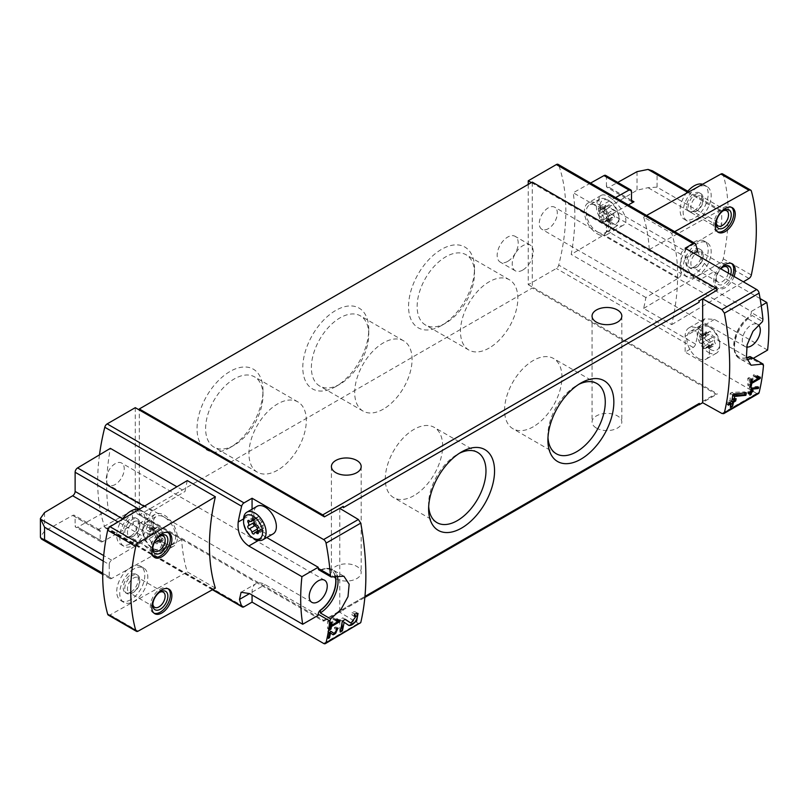 <?xml version="1.0" encoding="UTF-8"?>
<svg xmlns="http://www.w3.org/2000/svg" width="808" height="808" viewBox="0 0 808 808"><rect width="100%" height="100%" fill="white"/><g stroke="black" fill="none" stroke-linecap="round" stroke-linejoin="round"><path stroke-width="0.61" stroke-dasharray="4.04 3.03" d="M215.362 588.103L187.294 571.902A191.395 110.504 120 0 1 181.669 539.441L132.047 510.787A191.395 110.504 120 0 0 133.431 524.483L108.373 510.02A191.395 110.504 120 0 1 110.363 448.349M187.294 480.568A191.395 110.504 120 0 0 185.042 491.466L176.912 486.769M152.732 551.985C156.257 553.975 158.964 554.49 160.832 553.53C169.943 549.945 148.854 516.787 138.703 523.746C131.148 527.331 141.38 546.036 152.732 551.985M99.485 454.843A191.395 110.504 120 0 0 104.787 527.19A3.545 2.05 120 0 0 105.393 527.967A3.545 2.05 120 0 0 107.161 527.786L135.279 511.555L139.289 513.878L139.289 514.888L532.26 288.012L715.706 393.92A2.838 1.636 -120 0 0 717.13 394.062A2.838 1.636 -120 0 0 717.373 393.87L532.26 286.991L532.26 183.103L531.381 182.598M252.066 509.202L252.066 514.019A18.433 10.645 -120 0 0 265.095 536.593L266.761 537.552M318.231 615.302L265.095 584.628A18.433 10.645 -120 0 0 255.883 583.719A18.433 10.645 -120 0 0 252.066 592.153L252.066 595.031M681.124 273.639A3.545 2.05 120 0 1 678.659 277.952L645.895 297.536A191.395 110.504 120 0 1 643.643 308.434L671.711 324.634A191.395 110.504 120 0 0 671.711 233.31L643.643 217.099A191.395 110.504 120 0 1 649.268 249.561L599.647 220.907A191.395 110.504 120 0 0 598.253 207.212L573.195 192.748A191.395 110.504 120 0 1 571.205 254.419L603.98 234.835A3.545 2.05 120 0 0 606.444 230.522L606.444 211.322A3.545 2.05 120 0 1 608.899 207.01L637.017 190.213L648.026 187.678L657.066 187.163L721.726 224.493A3.545 2.05 120 0 1 719.261 228.805L683.588 250.127A3.545 2.05 120 0 0 681.124 254.439L681.124 273.639L606.444 230.522M645.895 297.536L571.205 254.419M614.282 224.149C603.182 218.029 595.001 197.889 600.93 195.536C608.788 189.941 634.341 220.099 623.059 225.321C620.797 226.513 617.867 226.119 614.282 224.149M767.6 350.076L714.464 319.402L704.677 318.817L699.001 328.331A191.395 110.504 -60 0 1 695.567 344.117A3.545 2.05 -60 0 1 693.193 347.45L685.134 352.106L756.682 393.415A3.545 2.05 -120 0 0 758.449 393.587M528.25 184.406L528.25 284.679L556.359 268.448A3.545 2.05 120 0 0 558.732 265.105A191.395 110.504 120 0 0 558.732 165.155A3.545 2.05 120 0 0 558.126 164.377M697.708 250.934C700.344 259.227 705.667 266.185 713.686 271.811L698.173 280.77L751.299 311.444L751.299 312.494A3.545 2.05 120 0 1 749.107 316.635A24.806 14.322 120 0 0 734.704 338.481A24.806 14.322 120 0 0 738.896 356.954A24.806 14.322 120 0 0 746.451 357.732M760.106 298.606L713.686 271.811M763.489 365.479L751.299 358.439L751.299 359.489L753.228 358.368M751.299 359.489L698.173 328.805A18.433 10.645 -120 0 0 688.951 327.897A18.433 10.645 -120 0 0 685.134 336.33L685.134 352.106M761.237 305.707L751.299 311.444M139.289 514.888L322.735 620.807A2.838 1.636 -120 0 0 324.159 620.938A2.838 1.636 -120 0 0 324.402 620.746L139.289 513.878L139.289 409.979M324.402 620.746L342.946 610.04A2.838 1.636 -120 0 0 343.289 608.939L364.974 596.415M360.105 623.574L358.368 623.372L339.784 612.262L342.946 610.04M532.26 182.093L532.26 183.103L717.373 289.971M528.25 284.679L532.26 286.991L532.26 288.012M698.819 404.576L717.373 393.87M115.231 484.497A12.756 7.363 -60 0 1 108.848 485.133A12.756 7.363 -60 0 1 108.848 470.397A12.756 7.363 -60 0 1 121.604 463.034A12.756 7.363 -60 0 1 123.563 473.256A12.756 7.363 -60 0 1 115.231 484.497M135.279 407.666L135.279 511.555M548.299 228.684A12.756 7.363 -60 0 1 541.915 229.31A12.756 7.363 -60 0 1 541.915 214.585A12.756 7.363 -60 0 1 554.682 207.212A12.756 7.363 -60 0 1 556.631 217.433A12.756 7.363 -60 0 1 548.299 228.684M181.669 539.441L111.676 578.437A3.545 2.05 120 0 1 109.949 578.589A3.545 2.05 120 0 1 109.211 576.962L109.211 564.509L103.222 561.045M590.527 183.093L573.195 192.748M631.503 200.323L606.444 185.85L606.444 177.063A3.545 2.05 120 0 0 605.707 175.447M606.444 185.85A3.545 2.05 120 0 0 607.172 187.476A3.545 2.05 120 0 0 608.899 187.325L617.746 182.396M343.289 610.242L343.289 608.939M343.289 507.646A2.838 1.636 -120 0 0 342.946 506.151M230.007 447.622A46.632 26.927 -60 0 1 197.041 428.583A46.632 26.927 -60 0 1 230.007 371.478A46.632 26.927 -60 0 1 262.984 390.506A46.632 26.927 -60 0 1 230.007 447.622L234.3 445.147A40.562 23.422 -60 0 1 214.019 447.157A40.562 23.422 -60 0 1 214.019 400.314A40.562 23.422 -60 0 1 254.581 376.892A40.562 23.422 -60 0 1 262.984 395.466A40.562 23.422 -60 0 1 234.3 445.147L230.007 447.622M441.532 325.503A46.632 26.927 -60 0 1 408.555 306.464A46.632 26.927 -60 0 1 441.532 249.349A46.632 26.927 -60 0 1 474.508 268.387A46.632 26.927 -60 0 1 441.532 325.503L445.824 323.028A40.562 23.422 -60 0 1 425.543 325.038A40.562 23.422 -60 0 1 425.543 278.194A40.562 23.422 -60 0 1 466.105 254.773A40.562 23.422 -60 0 1 474.508 273.346A40.562 23.422 -60 0 1 445.824 323.028L441.532 325.503M335.774 386.567A46.632 26.927 -60 0 1 302.798 367.529A46.632 26.927 -60 0 1 335.774 310.413A46.632 26.927 -60 0 1 368.751 329.452A46.632 26.927 -60 0 1 335.774 386.567L340.067 384.083A40.562 23.422 -60 0 1 319.776 386.093A40.562 23.422 -60 0 1 319.776 339.259A40.562 23.422 -60 0 1 360.348 315.837A40.562 23.422 -60 0 1 368.751 334.401A40.562 23.422 -60 0 1 340.067 384.083L335.774 386.567M507.697 261.378A14.887 8.595 -60 0 1 500.253 262.115A14.887 8.595 -60 0 1 500.253 244.935A14.887 8.595 -60 0 1 515.14 236.34A14.887 8.595 -60 0 1 517.423 248.268A14.887 8.595 -60 0 1 507.697 261.378M339.784 508.373L339.784 612.262M335.774 578.548A14.887 8.595 0 0 0 351.995 580.417A14.887 8.595 0 0 0 361.186 572.478A14.887 8.595 0 0 0 356.823 566.398A14.887 8.595 0 0 0 340.602 564.529A14.887 8.595 0 0 0 331.411 572.478A14.887 8.595 0 0 0 335.774 578.548M596.415 428.068A14.887 8.595 0 0 0 612.636 429.937A14.887 8.595 0 0 0 621.827 421.988A14.887 8.595 0 0 0 617.464 415.918A14.887 8.595 0 0 0 601.243 414.049A14.887 8.595 0 0 0 592.052 421.988A14.887 8.595 0 0 0 596.415 428.068M674.66 231.664L671.711 233.31M646.592 215.453L643.643 217.099M643.643 308.434L720.898 262.267A3.545 2.05 120 0 0 723.261 258.792A191.395 110.504 120 0 0 723.261 174.801A3.545 2.05 120 0 0 722.625 173.912M671.711 324.634L743.36 281.83M697.163 187.587A19.846 11.463 120 0 0 684.194 205.081A19.846 11.463 120 0 0 687.244 220.978A19.846 11.463 120 0 0 697.163 219.998A19.846 11.463 120 0 0 710.131 202.505A19.846 11.463 120 0 0 707.091 186.608A19.846 11.463 120 0 0 697.163 187.587M697.163 243.733A19.846 11.463 120 0 0 684.194 261.216A19.846 11.463 120 0 0 687.244 277.124A19.846 11.463 120 0 0 697.163 276.144A19.846 11.463 120 0 0 710.131 258.651A19.846 11.463 120 0 0 707.091 242.743A19.846 11.463 120 0 0 697.163 243.733M649.268 249.561L719.261 210.565L687.174 192.031M719.261 210.565A3.545 2.05 120 0 1 720.989 210.413A3.545 2.05 120 0 1 721.726 212.029L721.726 224.493M734.078 276.477A14.18 8.181 -60 0 1 725.231 287.719A14.18 8.181 -60 0 1 718.15 288.416A14.18 8.181 -60 0 1 720.524 268.64M108.312 615.09A3.545 2.05 120 0 0 110.04 614.938L187.294 571.902M133.774 512.858A19.846 11.463 120 0 0 120.806 530.351A19.846 11.463 120 0 0 123.846 546.259A19.846 11.463 120 0 0 133.774 545.269A19.846 11.463 120 0 0 146.743 527.786A19.846 11.463 120 0 0 143.693 511.878A19.846 11.463 120 0 0 133.774 512.858M133.774 569.004A19.846 11.463 120 0 0 120.806 586.487A19.846 11.463 120 0 0 123.846 602.394A19.846 11.463 120 0 0 133.774 601.415A19.846 11.463 120 0 0 146.743 583.921A19.846 11.463 120 0 0 143.693 568.014A19.846 11.463 120 0 0 133.774 569.004M109.211 564.509A3.545 2.05 120 0 1 111.676 560.197L147.349 538.875A3.545 2.05 120 0 0 149.813 534.563L149.813 515.363A3.545 2.05 120 0 1 152.278 511.05L185.042 491.466M652.642 170.892L657.066 174.7L657.066 187.163M628.351 204.919L599.647 220.907M44.551 512.555L44.551 531.109L72.669 515.443A3.545 2.05 120 0 1 74.397 515.292A3.545 2.05 120 0 1 75.124 516.918L75.124 525.695A3.545 2.05 120 0 0 75.861 527.321A3.545 2.05 120 0 0 77.588 527.17L108.373 510.02M132.047 510.787L97.728 529.917L72.669 515.443M44.551 531.109L40.4 536.754M615.595 197.556L598.253 207.212M694.153 274.407A19.846 11.463 -60 0 1 684.235 275.387A19.846 11.463 -60 0 1 684.235 252.47A19.846 11.463 -60 0 1 704.081 241.006A19.846 11.463 -60 0 1 707.121 256.914A19.846 11.463 -60 0 1 694.153 274.407M694.153 266.882A10.635 6.141 -60 0 1 688.84 267.408A10.635 6.141 -60 0 1 688.84 255.126A10.635 6.141 -60 0 1 699.476 248.995A10.635 6.141 -60 0 1 701.102 257.51A10.635 6.141 -60 0 1 694.153 266.882M702.617 184.244A19.846 11.463 -60 0 1 704.081 184.87A19.846 11.463 -60 0 1 707.121 200.778A19.846 11.463 -60 0 1 694.153 218.261A19.846 11.463 -60 0 1 684.235 219.251A19.846 11.463 -60 0 1 686.093 193.445M694.153 210.737A10.635 6.141 -60 0 1 688.84 211.262A10.635 6.141 -60 0 1 688.84 198.99A10.635 6.141 -60 0 1 699.476 192.849A10.635 6.141 -60 0 1 701.102 201.374A10.635 6.141 -60 0 1 694.153 210.737M732.583 275.609A14.18 8.181 -60 0 1 723.736 286.85A14.18 8.181 -60 0 1 716.645 287.547A14.18 8.181 -60 0 1 716.645 271.185A14.18 8.181 -60 0 1 730.816 262.994A14.18 8.181 -60 0 1 731.533 263.499M730.695 274.518A10.635 6.141 -60 0 1 723.736 283.951A10.635 6.141 -60 0 1 716.211 279.619A10.635 6.141 -60 0 1 720.898 268.862M728.281 273.124A8.716 5.03 -60 0 1 722.372 281.608A8.716 5.03 -60 0 1 718.019 282.043A8.716 5.03 -60 0 1 716.211 278.053A8.716 5.03 -60 0 1 722.372 267.377A8.716 5.03 -60 0 1 723.019 267.044M697.021 266.963A8.716 5.03 -60 0 1 692.658 267.397A8.716 5.03 -60 0 1 692.658 257.338A8.716 5.03 -60 0 1 701.374 252.298A8.716 5.03 -60 0 1 703.182 256.288A8.716 5.03 -60 0 1 697.021 266.963L695.658 267.751A10.635 6.141 -60 0 1 690.345 268.276A10.635 6.141 -60 0 1 690.345 255.995A10.635 6.141 -60 0 1 700.98 249.864A10.635 6.141 -60 0 1 703.182 254.722A10.635 6.141 -60 0 1 695.658 267.751L697.021 266.963M717.433 231.775A14.18 8.181 -60 0 1 716.645 231.411A14.18 8.181 -60 0 1 716.645 215.039A14.18 8.181 -60 0 1 730.816 206.858A14.18 8.181 -60 0 1 731.533 207.353M716.241 222.634A8.716 5.03 -60 0 1 716.211 221.907A8.716 5.03 -60 0 1 722.372 211.231A8.716 5.03 -60 0 1 723.019 210.898M697.021 210.827A8.716 5.03 -60 0 1 692.658 211.252A8.716 5.03 -60 0 1 692.658 201.192A8.716 5.03 -60 0 1 701.374 196.162A8.716 5.03 -60 0 1 703.182 200.152A8.716 5.03 -60 0 1 697.021 210.827L695.658 211.605A10.635 6.141 -60 0 1 690.345 212.13A10.635 6.141 -60 0 1 690.345 199.859A10.635 6.141 -60 0 1 700.98 193.718A10.635 6.141 -60 0 1 703.182 198.586A10.635 6.141 -60 0 1 695.658 211.605L697.021 210.827M130.765 599.677A19.846 11.463 -60 0 1 120.847 600.657A19.846 11.463 -60 0 1 120.836 577.74A19.846 11.463 -60 0 1 140.693 566.287A19.846 11.463 -60 0 1 143.733 582.184A19.846 11.463 -60 0 1 130.765 599.677M130.765 592.153A10.635 6.141 -60 0 1 125.452 592.678A10.635 6.141 -60 0 1 125.452 580.396A10.635 6.141 -60 0 1 136.077 574.266A10.635 6.141 -60 0 1 137.713 582.78A10.635 6.141 -60 0 1 130.765 592.153M138.976 509.444A19.846 11.463 -60 0 1 140.693 510.141A19.846 11.463 -60 0 1 143.733 526.048A19.846 11.463 -60 0 1 130.765 543.531A19.846 11.463 -60 0 1 120.847 544.521A19.846 11.463 -60 0 1 122.17 519.483M130.765 536.007A10.635 6.141 -60 0 1 125.452 536.542A10.635 6.141 -60 0 1 125.452 524.261A10.635 6.141 -60 0 1 136.077 518.12A10.635 6.141 -60 0 1 137.713 526.644A10.635 6.141 -60 0 1 130.765 536.007M154.045 613.191A14.18 8.181 -60 0 1 153.247 612.828A14.18 8.181 -60 0 1 153.247 596.455A14.18 8.181 -60 0 1 167.428 588.264A14.18 8.181 -60 0 1 168.135 588.769M152.853 604.041A8.716 5.03 -60 0 1 152.823 603.324A8.716 5.03 -60 0 1 158.984 592.648A8.716 5.03 -60 0 1 159.631 592.315M133.623 592.234A8.716 5.03 -60 0 1 129.27 592.668A8.716 5.03 -60 0 1 129.27 582.608A8.716 5.03 -60 0 1 137.986 577.579A8.716 5.03 -60 0 1 139.784 581.568A8.716 5.03 -60 0 1 133.623 592.234L132.27 593.021A10.635 6.141 -60 0 1 126.957 593.547A10.635 6.141 -60 0 1 126.957 581.265A10.635 6.141 -60 0 1 137.582 575.134A10.635 6.141 -60 0 1 139.784 580.003A10.635 6.141 -60 0 1 132.27 593.021L133.623 592.234M154.045 557.045A14.18 8.181 -60 0 1 153.247 556.682A14.18 8.181 -60 0 1 153.247 540.31A14.18 8.181 -60 0 1 167.428 532.129A14.18 8.181 -60 0 1 168.135 532.624M152.853 547.905A8.716 5.03 -60 0 1 152.823 547.178A8.716 5.03 -60 0 1 158.984 536.502A8.716 5.03 -60 0 1 159.631 536.169M133.623 536.098A8.716 5.03 -60 0 1 129.27 536.532A8.716 5.03 -60 0 1 129.27 526.462A8.716 5.03 -60 0 1 137.986 521.433A8.716 5.03 -60 0 1 139.784 525.422A8.716 5.03 -60 0 1 133.623 536.098L132.27 536.876A10.635 6.141 -60 0 1 126.957 537.401A10.635 6.141 -60 0 1 126.957 525.129A10.635 6.141 -60 0 1 137.582 518.989A10.635 6.141 -60 0 1 139.784 523.857A10.635 6.141 -60 0 1 132.27 536.876L133.623 536.098M97.728 529.917A3.545 2.05 120 0 1 99.455 529.765A3.545 2.05 120 0 1 100.192 531.381L100.192 540.168A3.545 2.05 120 0 0 100.919 541.784A3.545 2.05 120 0 0 102.656 541.633L133.431 524.483M698.173 358.328A15.948 9.211 -120 0 0 706.141 359.116A15.948 9.211 -120 0 0 706.141 340.703A15.948 9.211 -120 0 0 690.194 331.492A15.948 9.211 -120 0 0 687.749 344.269A15.948 9.211 -120 0 0 698.173 358.328M685.134 248.218L685.134 258.196A18.433 10.645 -120 0 0 698.173 280.77M710.202 349.339A13.443 7.757 -120 0 0 719.706 343.844A13.443 7.757 -120 0 0 710.202 327.381A13.443 7.757 -120 0 0 700.688 332.876A13.443 7.757 -120 0 0 710.202 349.339M709.04 331.886A2.939 1.697 60 0 1 708.485 332.714A2.939 1.697 60 0 1 706.424 332.118A1.677 0.97 60 0 0 705.243 331.785A1.677 0.97 60 0 0 705.263 333.765A2.939 1.697 60 0 1 705.313 337.239A2.939 1.697 60 0 1 705.263 337.259A1.677 0.97 60 0 0 705.243 337.269A1.677 0.97 60 0 0 705.061 338.845A1.677 0.97 60 0 0 706.424 340.239A2.939 1.697 60 0 1 709.04 343.491A1.677 0.97 -120 0 0 709.868 344.976A1.677 0.97 -120 0 0 711.04 345.299A1.677 0.97 -120 0 0 711.353 344.834A2.939 1.697 60 0 1 711.909 344.006A2.939 1.697 60 0 1 713.969 344.592A1.677 0.97 60 0 0 715.151 344.935A1.677 0.97 60 0 0 715.13 342.956A2.939 1.697 60 0 1 715.08 339.481A2.939 1.697 60 0 1 715.13 339.461A1.677 0.97 60 0 1 715.13 339.461A1.677 0.97 60 0 0 715.332 337.875A1.677 0.97 60 0 0 713.969 336.481A2.939 1.697 60 0 1 711.353 333.219A1.677 0.97 60 0 0 710.525 331.745A1.677 0.97 60 0 0 709.353 331.421A1.677 0.97 60 0 0 709.04 331.886L703.526 335.067A2.939 1.697 60 0 1 702.97 335.896A2.939 1.697 60 0 1 700.91 335.31L706.424 332.118M708.424 352.409A15.948 9.211 -120 0 0 716.403 353.197A15.948 9.211 -120 0 0 719.706 345.895A15.948 9.211 -120 0 0 708.424 326.361A15.948 9.211 -120 0 0 700.455 325.574A15.948 9.211 -120 0 0 698.001 338.35A15.948 9.211 -120 0 0 708.424 352.409M703.526 335.067A1.677 0.97 60 0 1 703.849 334.603A1.677 0.97 60 0 1 705.01 334.926A1.677 0.97 60 0 1 705.839 336.411A2.939 1.697 60 0 0 708.454 339.663A1.677 0.97 60 0 1 709.818 341.057A1.677 0.97 60 0 1 709.636 342.632A2.939 1.697 60 0 0 709.575 342.663A2.939 1.697 60 0 0 709.616 346.137A1.677 0.97 60 0 1 709.636 348.117A1.677 0.97 60 0 1 708.454 347.783A2.939 1.697 60 0 0 706.394 347.188A2.939 1.697 60 0 0 705.839 348.016A1.677 0.97 60 0 1 705.525 348.48A1.677 0.97 60 0 1 704.364 348.167A1.677 0.97 60 0 1 703.526 346.683A2.939 1.697 60 0 0 700.91 343.42A1.677 0.97 60 0 1 699.546 342.026A1.677 0.97 60 0 1 699.728 340.451A1.677 0.97 60 0 1 699.758 340.441A2.939 1.697 60 0 1 699.758 340.441A2.939 1.697 60 0 0 699.758 336.946A1.677 0.97 60 0 1 699.728 334.966A1.677 0.97 60 0 1 700.91 335.31M273.074 533.906A15.948 9.211 60 0 1 257.126 524.695A15.948 9.211 60 0 1 257.126 506.283M254.843 539.037A15.948 9.211 60 0 1 243.561 519.504M254.237 521.958A2.939 1.697 -120 0 0 253.651 519.261A1.677 0.97 -120 0 1 253.631 517.282A1.677 0.97 -120 0 1 254.803 517.615A2.939 1.697 -120 0 0 256.873 518.211A2.939 1.697 -120 0 0 257.429 517.383A1.677 0.97 -120 0 1 257.742 516.918A1.677 0.97 -120 0 1 258.903 517.241A1.677 0.97 -120 0 1 259.742 518.716A2.939 1.697 -120 0 0 262.358 521.978A1.677 0.97 -120 0 1 263.721 523.372A1.677 0.97 -120 0 1 263.539 524.947A1.677 0.97 -120 0 1 263.509 524.958A2.939 1.697 -120 0 0 263.469 524.978A2.939 1.697 -120 0 0 263.509 528.452A1.677 0.97 -120 0 1 263.539 530.432A1.677 0.97 -120 0 1 262.358 530.088A2.939 1.697 -120 0 0 260.287 529.503A2.939 1.697 -120 0 0 259.742 530.331A1.677 0.97 -120 0 1 259.419 530.795A1.677 0.97 -120 0 1 258.257 530.472A1.677 0.97 -120 0 1 257.429 528.987A2.939 1.697 -120 0 0 257.419 528.937M253.651 522.756A1.677 0.97 -120 0 0 253.631 522.766A1.677 0.97 -120 0 0 253.591 522.796L248.117 525.947M597.415 233.886A18.433 10.645 -120 0 0 606.636 234.805A18.433 10.645 -120 0 0 606.636 213.524A18.433 10.645 -120 0 0 588.204 202.879A18.433 10.645 -120 0 0 585.376 217.645A18.433 10.645 -120 0 0 597.415 233.886M597.415 231.866A15.948 9.211 -120 0 0 605.394 232.654A15.948 9.211 -120 0 0 605.394 214.241A15.948 9.211 -120 0 0 589.446 205.03A15.948 9.211 -120 0 0 587.002 217.806A15.948 9.211 -120 0 0 597.415 231.866M164.347 545.269A18.433 10.645 -120 0 0 173.569 546.188A18.433 10.645 -120 0 0 173.569 524.907A18.433 10.645 -120 0 0 155.136 514.262A18.433 10.645 -120 0 0 152.308 529.028A18.433 10.645 -120 0 0 164.347 545.269M164.347 543.249A15.948 9.211 -120 0 0 172.326 544.036A15.948 9.211 -120 0 0 174.77 531.26A15.948 9.211 -120 0 0 164.347 517.201A15.948 9.211 -120 0 0 156.378 516.413A15.948 9.211 -120 0 0 153.924 529.19A15.948 9.211 -120 0 0 164.347 543.249M609.444 222.877A13.443 7.757 -120 0 0 618.958 217.382A13.443 7.757 -120 0 0 609.444 200.919A13.443 7.757 -120 0 0 599.94 206.404A13.443 7.757 -120 0 0 609.444 222.877M608.293 205.424A2.939 1.697 60 0 1 607.737 206.252A2.939 1.697 60 0 1 605.677 205.656A1.677 0.97 60 0 0 604.495 205.323A1.677 0.97 60 0 0 604.515 207.303A2.939 1.697 60 0 1 604.566 210.777A2.939 1.697 60 0 1 604.515 210.797A1.677 0.97 60 0 0 604.495 210.807A1.677 0.97 60 0 0 604.313 212.383A1.677 0.97 60 0 0 605.677 213.777A2.939 1.697 60 0 1 608.293 217.029A1.677 0.97 -120 0 0 609.121 218.513A1.677 0.97 -120 0 0 610.293 218.837A1.677 0.97 -120 0 0 610.606 218.372A2.939 1.697 60 0 1 611.161 217.544A2.939 1.697 60 0 1 613.221 218.13A1.677 0.97 60 0 0 614.403 218.473A1.677 0.97 60 0 0 614.383 216.493A2.939 1.697 60 0 1 614.332 213.019A2.939 1.697 60 0 1 614.383 212.999A1.677 0.97 60 0 1 614.383 212.999A1.677 0.97 60 0 0 614.585 211.413A1.677 0.97 60 0 0 613.221 210.019A2.939 1.697 60 0 1 610.606 206.757A1.677 0.97 60 0 0 609.777 205.272A1.677 0.97 60 0 0 608.606 204.959A1.677 0.97 60 0 0 608.293 205.424L602.778 208.605A2.939 1.697 60 0 1 602.223 209.434A2.939 1.697 60 0 1 600.162 208.848L605.677 205.656M607.677 225.947A15.948 9.211 -120 0 0 615.656 226.735A15.948 9.211 -120 0 0 618.958 219.433A15.948 9.211 -120 0 0 607.677 199.899A15.948 9.211 -120 0 0 599.698 199.111A15.948 9.211 -120 0 0 597.253 211.888A15.948 9.211 -120 0 0 607.677 225.947M602.778 208.605A1.677 0.97 60 0 1 603.091 208.141A1.677 0.97 60 0 1 604.263 208.464A1.677 0.97 60 0 1 605.091 209.949A2.939 1.697 60 0 0 607.707 213.201A1.677 0.97 60 0 1 609.07 214.595A1.677 0.97 60 0 1 608.889 216.17A2.939 1.697 60 0 0 608.818 216.201A2.939 1.697 60 0 0 608.868 219.675A1.677 0.97 60 0 1 608.889 221.655A1.677 0.97 60 0 1 607.707 221.321A2.939 1.697 60 0 0 605.646 220.725A2.939 1.697 60 0 0 605.091 221.554A1.677 0.97 60 0 1 604.778 222.018A1.677 0.97 60 0 1 603.606 221.695A1.677 0.97 60 0 1 602.778 220.22A2.939 1.697 60 0 0 600.162 216.958A1.677 0.97 60 0 1 598.799 215.564A1.677 0.97 60 0 1 598.981 213.989A2.939 1.697 60 0 0 599.051 213.958A2.939 1.697 60 0 0 599.001 210.484A1.677 0.97 60 0 1 598.981 208.504A1.677 0.97 60 0 1 600.162 208.848M604.495 210.807L598.981 213.989A1.677 0.97 60 0 1 599.001 213.979L604.515 210.797M152.318 526.19A13.443 7.757 60 0 1 161.822 542.653A13.443 7.757 60 0 1 152.318 548.147A13.443 7.757 60 0 1 142.814 531.684A13.443 7.757 60 0 1 152.318 526.19M151.167 542.309A2.939 1.697 -120 0 0 148.541 539.047A1.677 0.97 -120 0 1 147.187 537.653A1.677 0.97 -120 0 1 147.359 536.078A1.677 0.97 -120 0 1 147.389 536.068A2.939 1.697 -120 0 0 147.43 536.047A2.939 1.697 -120 0 0 147.389 532.573A1.677 0.97 -120 0 1 147.359 530.593A1.677 0.97 -120 0 1 148.541 530.937A2.939 1.697 -120 0 0 150.611 531.523A2.939 1.697 -120 0 0 151.167 530.694A1.677 0.97 60 0 1 151.48 530.23A1.677 0.97 60 0 1 152.641 530.553A1.677 0.97 60 0 1 153.48 532.038A2.939 1.697 -120 0 0 156.096 535.29A1.677 0.97 -120 0 1 157.449 536.684A1.677 0.97 -120 0 1 157.277 538.259A1.677 0.97 -120 0 0 157.277 538.259A2.939 1.697 -120 0 0 157.207 538.29A2.939 1.697 -120 0 0 157.247 541.764A1.677 0.97 -120 0 1 157.277 543.744A1.677 0.97 -120 0 1 156.096 543.41A2.939 1.697 -120 0 0 154.025 542.814A2.939 1.697 -120 0 0 153.48 543.643A1.677 0.97 -120 0 1 153.156 544.107A1.677 0.97 -120 0 1 151.995 543.784A1.677 0.97 -120 0 1 151.167 542.309L156.681 539.118A2.939 1.697 -120 0 0 154.055 535.866L148.541 539.047M154.096 523.119A15.948 9.211 60 0 1 164.509 537.179A15.948 9.211 60 0 1 162.065 549.955A15.948 9.211 60 0 1 154.096 549.167A15.948 9.211 60 0 1 142.814 529.634A15.948 9.211 60 0 1 146.117 522.332A15.948 9.211 60 0 1 154.096 523.119M156.681 539.118A1.677 0.97 -120 0 0 157.51 540.602A1.677 0.97 -120 0 0 158.671 540.926A1.677 0.97 -120 0 0 158.984 540.461A2.939 1.697 -120 0 1 159.54 539.633A2.939 1.697 -120 0 1 161.61 540.219A1.677 0.97 -120 0 0 162.792 540.562A1.677 0.97 -120 0 0 162.762 538.582A2.939 1.697 -120 0 1 162.721 535.108A2.939 1.697 -120 0 1 162.762 535.088A1.677 0.97 -120 0 0 162.792 535.078A1.677 0.97 -120 0 0 162.963 533.502A1.677 0.97 -120 0 0 161.61 532.108A2.939 1.697 -120 0 1 158.984 528.846A1.677 0.97 -120 0 0 158.156 527.361A1.677 0.97 -120 0 0 156.994 527.048A1.677 0.97 -120 0 0 156.681 527.513A2.939 1.697 -120 0 1 156.126 528.341A2.939 1.697 -120 0 1 154.055 527.745A1.677 0.97 -120 0 0 152.874 527.412A1.677 0.97 -120 0 0 152.904 529.391A2.939 1.697 -120 0 1 152.944 532.866A2.939 1.697 -120 0 1 152.904 532.886A1.677 0.97 -120 0 0 152.874 532.896A1.677 0.97 -120 0 0 152.702 534.472A1.677 0.97 -120 0 0 154.055 535.866M319.746 570.337C324.624 567.903 328.937 567.711 332.674 569.741A25.876 14.938 -60 0 0 320.311 570.7L320.423 569.923A24.806 14.322 120 0 1 330.634 569.802A24.806 14.322 120 0 1 334.926 575.427M335.078 575.397A24.806 14.322 120 0 0 330.836 569.913A24.806 14.322 120 0 0 320.625 570.034M318.958 569.933A3.545 2.05 120 0 0 320.423 569.923M746.481 357.894A24.806 14.322 120 0 1 739.098 357.065A24.806 14.322 120 0 1 734.906 338.603A24.806 14.322 120 0 1 749.309 316.746L752.218 315.554L762.55 321.513M746.622 347.076A12.756 7.363 -60 0 1 744.915 346.511A12.756 7.363 -60 0 1 744.915 331.785A12.756 7.363 -60 0 1 757.682 324.412A12.756 7.363 -60 0 1 758.298 324.846M751.299 358.439A3.545 2.05 120 0 0 750.794 356.984M522.736 270.064A14.887 8.595 -60 0 1 515.292 270.801A14.887 8.595 -60 0 1 515.292 253.611A14.887 8.595 -60 0 1 530.179 245.016A14.887 8.595 -60 0 1 532.462 256.944A14.887 8.595 -60 0 1 522.736 270.064M383.386 409.101A40.562 23.422 -60 0 1 363.105 411.11A40.562 23.422 -60 0 1 363.105 364.267A40.562 23.422 -60 0 1 403.677 340.845A40.562 23.422 -60 0 1 409.888 373.357A40.562 23.422 -60 0 1 383.386 409.101M489.153 348.036A40.562 23.422 -60 0 1 468.872 350.046A40.562 23.422 -60 0 1 468.872 303.212A40.562 23.422 -60 0 1 509.434 279.79A40.562 23.422 -60 0 1 515.655 312.292A40.562 23.422 -60 0 1 489.153 348.036M277.629 470.165A40.562 23.422 -60 0 1 257.348 472.175A40.562 23.422 -60 0 1 257.348 425.331A40.562 23.422 -60 0 1 297.91 401.909A40.562 23.422 -60 0 1 304.131 434.411A40.562 23.422 -60 0 1 277.629 470.165M428.684 506.424A40.562 23.422 -60 0 1 428.614 504.081A40.562 23.422 -60 0 1 457.288 454.399A40.562 23.422 -60 0 1 459.358 453.288M413.969 495.627A40.562 23.422 -60 0 1 393.688 497.637A40.562 23.422 -60 0 1 393.688 450.793A40.562 23.422 -60 0 1 434.25 427.381A40.562 23.422 -60 0 1 440.461 459.883A40.562 23.422 -60 0 1 413.969 495.627M547.976 437.552A40.562 23.422 -60 0 1 547.905 435.209A40.562 23.422 -60 0 1 576.589 385.527A40.562 23.422 -60 0 1 578.659 384.416M533.26 426.755A40.562 23.422 -60 0 1 512.979 428.765A40.562 23.422 -60 0 1 512.979 381.921A40.562 23.422 -60 0 1 553.541 358.5A40.562 23.422 -60 0 1 559.762 391.011A40.562 23.422 -60 0 1 533.26 426.755M760.358 377.215L757.409 375.518L753.712 374.659L753.147 375.922L755.692 376.508L748.996 380.376L748.996 377.599L747.794 378.296L747.794 385.244L748.996 384.547L748.996 381.77L756.894 377.205M757.409 376.649L757.409 375.518M757.035 376.579L753.712 374.659M756.359 377.77L753.147 375.922M756.732 377.104L755.692 376.508M750.915 381.487L748.996 380.376M752.288 379.507L748.996 377.599M751.087 380.204L747.794 378.296M750.147 386.608L747.794 385.244M750.359 385.335L748.996 384.547M750.743 382.78L748.996 381.77M758.661 387.133L757.409 386.406L749.39 387.184L749.39 391.032L747.794 391.951L747.794 393.344L749.39 392.415L749.39 394.87L750.077 394.476M757.409 387.254L757.409 386.406M752.177 387.789L750.258 386.689M751.309 388.284L749.39 387.184M750.602 391.779L749.39 391.032M749.046 392.678L747.794 391.951M748.794 393.92L747.794 393.344M749.925 395.173L749.39 394.87M753.056 390.365L751.804 389.638L750.602 390.335L750.602 388.204L751.511 388.163M751.804 391.032L751.804 389.638M751.248 388.577L750.602 388.204M746.37 392.799L744.804 391.9L731.755 392.405L730.169 393.324L730.169 400.334L727.24 402.02L727.24 404.555L728.654 403.748M744.804 392.961L744.804 391.9M734.422 393.94L731.755 392.405M732.836 394.859L730.169 393.324M731.735 401.243L730.169 400.334M728.806 402.929L727.24 402.02M728.361 405.202L727.24 404.555M730.169 402.869L730.169 407.353M736.128 398.708L734.553 397.799L732.361 399.071M734.553 399.606L734.553 397.799M732.361 397.758L732.361 395.183M342.299 621.211L348.167 625.069A7.504 4.333 120 0 0 348.288 625.139A7.504 4.333 120 0 0 348.652 625.311M356.823 613.221A7.504 4.333 120 0 0 355.793 612.151A7.504 4.333 120 0 0 352.036 612.514L352.036 615.05L354.197 616.302M354.581 613.979L352.036 612.514M349.914 622.493A4.393 2.535 120 0 0 354.278 619.857A4.393 2.535 120 0 0 354.237 614.837A4.393 2.535 120 0 0 352.036 615.05M345.329 619.322L342.794 617.857L339.784 619.595L339.784 631.846L340.34 631.523M345.178 619.413L342.794 617.857M342.319 621.059L339.784 619.595M341.976 623.15L341.976 621.029M340.047 620.372L337.178 618.716L333.472 617.857L332.906 619.12L335.461 619.706L328.755 623.584L328.755 620.807L327.553 621.493L327.553 628.442L328.755 627.745L328.755 624.968L336.663 620.403M337.178 619.827L337.178 618.716M336.724 619.736L333.472 617.857M336.047 620.928L332.906 619.12M336.421 620.271L335.461 619.706M330.603 624.645L328.755 623.584M331.987 622.665L328.755 620.807M330.775 623.362L327.553 621.493M329.826 629.755L327.553 628.442M330.028 628.483L328.755 627.745M330.421 625.927L328.755 624.968M329.523 632.482L332.351 634.361A4.111 2.373 120 0 0 332.411 634.401A4.111 2.373 120 0 0 332.714 634.533M336.098 632.684A4.111 2.373 120 0 0 337.33 629.806M337.209 628.139A4.111 2.373 120 0 0 336.522 627.281A4.111 2.373 120 0 0 334.472 627.483L334.472 628.876L336.027 629.775M336.259 628.523L334.472 627.483M333.3 632.957A2.414 1.394 120 0 0 335.694 631.503A2.414 1.394 120 0 0 335.674 628.755A2.414 1.394 120 0 0 334.472 628.876M331.189 631.442L329.401 630.412L327.755 631.361L327.755 638.078L328.492 637.653M331.078 631.513L329.401 630.412M329.543 632.401L327.755 631.361M328.331 638.411L327.755 638.078M328.957 635.431L328.957 632.149M212.787 589.537L104.787 527.19M258.439 540.431L265.095 536.593M252.066 592.153L265.095 584.628M695.567 344.117L558.732 265.105M695.567 244.157L558.732 165.155M714.464 319.402L698.173 328.805M323.614 643.441L358.368 623.372M244.006 606.788L107.161 527.786M693.193 347.45L556.359 268.448M721.928 413.474L756.682 393.415M109.211 576.962L102.707 573.215M637.017 171.66L637.017 190.213M322.735 620.807L715.706 393.92M720.898 262.267L748.965 278.477M723.261 258.792L751.339 274.993M723.261 174.801L751.339 191.011M110.04 614.938L138.118 631.149M721.726 212.029L657.066 174.7M631.503 200.374L608.899 187.325M678.659 277.952L603.98 234.835M681.124 254.439L606.444 211.322M683.588 250.127L608.899 207.01M719.261 228.805L648.026 187.678M111.676 578.437L40.43 537.31M152.278 511.05L144.147 506.353M149.813 515.363L139.259 509.272M149.813 534.563L122.604 518.857M147.349 538.875L118.039 521.958M111.676 560.197L103.687 555.581M631.503 191.536L606.444 177.063M102.656 541.633L77.588 527.17M100.192 531.381L75.124 516.918M100.192 540.168L75.124 525.695M699.001 328.331L685.134 336.33M693.779 253.207L685.134 258.196M762.934 319.211L751.299 312.494M699.758 336.946L705.263 333.765M705.313 337.239L699.799 340.421L705.263 337.259M700.91 343.42L706.424 340.239M703.526 346.683L709.04 343.491M705.839 348.016L711.353 344.834M708.454 347.783L713.969 344.592M709.616 346.137L715.13 342.956M708.454 339.663L713.969 336.481M705.839 336.411L711.353 333.219M243.572 518.918L252.066 514.019M253.651 519.261L250.056 521.342M254.803 517.615L249.288 520.807M257.429 517.383L252.793 520.059M259.742 518.716L254.227 521.907M262.358 521.978L256.843 525.16M263.509 524.958L258.045 528.109M263.509 528.452L257.994 531.634M262.358 530.088L258.318 532.422M259.742 530.331L254.227 533.512M599.001 210.484L604.515 207.303M600.162 216.958L605.677 213.777M602.778 220.22L608.293 217.029M605.091 221.554L610.606 218.372M607.707 221.321L613.221 218.13M608.868 219.675L614.383 216.493M607.707 213.201L613.221 210.019M605.091 209.949L610.606 206.757M152.904 529.391L147.389 532.573M154.055 527.745L148.541 530.937M156.681 527.513L151.167 530.694M158.984 528.846L153.48 532.038M161.61 532.108L156.096 535.29M162.762 535.088L157.247 538.269L162.792 535.078M162.762 538.582L157.247 541.764M161.61 540.219L156.096 543.41M158.984 540.461L153.48 543.643M343.895 576.225L332.674 569.741A25.876 14.938 -60 0 1 336.936 575.023M746.976 359.722A25.876 14.938 -60 0 1 739.865 358.742A25.876 14.938 -60 0 1 735.795 338.38A25.876 14.938 -60 0 1 752.218 315.554M348.985 625.543L348.167 625.069M333.128 634.815L332.351 634.361M212.413 589.749L105.393 527.967M324.159 620.938L364.883 597.425M698.87 404.606L717.13 394.062M720.989 210.413L687.82 191.254M109.949 578.589L102.697 574.407M632.24 201.939L607.172 187.476M707.091 242.743L704.081 241.006M687.244 277.124L684.235 275.387M707.091 186.608L704.081 184.87M687.244 220.978L684.235 219.251M732.321 263.863L730.816 262.994M718.15 288.416L716.645 287.547M716.211 278.053L716.211 279.619M722.372 267.377L723.736 266.589M726.735 266.943L701.374 252.298M718.019 282.043L692.658 267.397M703.182 256.288L703.182 254.722M700.98 249.864L699.476 248.995M690.345 268.276L688.84 267.408M732.321 207.717L730.816 206.858M718.15 232.28L716.645 231.411M716.211 221.907L716.211 223.473M722.372 211.231L723.736 210.454M726.735 210.797L701.374 196.162M718.019 225.897L692.658 211.252M703.182 200.152L703.182 198.586M700.98 193.718L699.476 192.849M690.345 212.13L688.84 211.262M143.693 568.014L140.693 566.287M123.846 602.394L120.847 600.657M143.693 511.878L140.693 510.141M123.846 546.259L120.847 544.521M168.933 589.133L167.428 588.264M154.752 613.686L153.247 612.828M152.823 603.324L152.823 604.889M158.984 592.648L160.338 591.86M163.337 592.214L137.986 577.579M154.621 607.313L129.27 592.668M139.784 581.568L139.784 580.003M137.582 575.134L136.077 574.266M126.957 593.547L125.452 592.678M168.933 532.997L167.428 532.129M154.752 557.55L153.247 556.682M152.823 547.178L152.823 548.743M158.984 536.502L160.338 535.724M163.337 536.068L137.986 521.433M154.621 551.167L129.27 536.532M139.784 525.422L139.784 523.857M137.582 518.989L136.077 518.12M126.957 537.401L125.452 536.542M99.455 529.765L74.397 515.292M100.919 541.784L75.861 527.321M704.677 318.817L688.951 327.897M710.202 327.381L708.424 326.361M719.706 343.844L719.706 345.895M700.455 325.574L690.194 331.492M716.403 353.197L706.141 359.116M702.97 335.896L708.485 332.714M699.728 334.966L705.243 331.785M699.728 340.451L705.243 337.269M705.525 348.48L711.04 345.299M706.394 347.188L711.909 344.006M709.636 348.117L715.151 344.935M709.575 342.663L715.08 339.481M703.849 334.603L709.353 331.421M241.087 592.254L255.883 583.719M253.631 517.282L248.117 520.463M256.873 518.211L253.247 520.302M257.742 516.918L252.227 520.1M263.539 524.947L258.025 528.129M263.469 524.978L258.065 528.099M263.539 530.432L258.025 533.613M260.287 529.503L257.681 531.008M259.419 530.795L253.904 533.977M600.93 195.536L588.204 202.879M623.059 225.321L606.636 234.805M155.136 514.262L138.703 523.746M173.569 546.188L160.832 553.53M609.444 200.919L607.677 199.899M618.958 217.382L618.958 219.433M599.698 199.111L589.446 205.03M615.656 226.735L605.394 232.654M602.223 209.434L607.737 206.252M598.981 208.504L604.495 205.323M599.051 213.958L604.566 210.777M604.778 222.018L610.293 218.837M605.646 220.725L611.161 217.544M608.889 221.655L614.403 218.473M608.818 216.201L614.332 213.019M603.091 208.141L608.606 204.959M152.318 548.147L154.096 549.167M142.814 531.684L142.814 529.634M162.065 549.955L172.326 544.036M146.117 522.332L156.378 516.413M152.874 532.896L147.359 536.078M152.874 527.412L147.359 530.593M156.126 528.341L150.611 531.523M156.994 527.048L151.48 530.23M162.721 535.108L157.207 538.29M162.792 540.562L157.277 543.744M159.54 539.633L154.025 542.814M158.671 540.926L153.156 544.107M324.604 580.235L121.604 463.034M311.848 602.334L108.848 485.133M751.097 365.226L739.865 358.742C727.877 353.015 735.421 324.927 750.561 315.827M757.682 324.412L554.682 207.212M744.915 346.511L541.915 229.31M530.179 245.016L515.14 236.34M515.292 270.801L500.253 262.115M403.677 340.845L360.348 315.837M363.105 411.11L319.776 386.093M368.751 334.401L368.751 329.452M509.434 279.79L466.105 254.773M468.872 350.046L425.543 325.038M474.508 273.346L474.508 268.387M297.91 401.909L254.581 376.892M257.348 472.175L214.019 447.157M262.984 395.466L262.984 390.506M428.614 504.081L428.614 509.04M457.288 454.399L461.58 451.924M477.579 452.389L434.25 427.381M437.007 522.655L393.688 497.637M547.905 435.209L547.905 440.158M576.589 385.527L580.881 383.053M596.87 383.517L553.541 358.5M556.308 453.773L512.979 428.765M592.052 316.079L592.052 421.988M621.827 316.079L621.827 421.988M331.411 466.559L331.411 572.478M361.186 466.559L361.186 572.478M358.065 613.454L355.793 612.151M349.076 625.594L348.288 625.139M338.148 628.22L336.522 627.281M333.179 634.846L332.411 634.401"/><path stroke-width="1.21" d="M338.33 621.372L331.623 625.24A255.187 147.339 -120 0 0 331.987 622.665L330.775 623.362A255.187 147.339 60 0 1 329.826 629.755L331.027 629.058A255.187 147.339 -120 0 0 331.431 626.513L339.855 621.655A255.187 147.339 -120 0 0 340.047 620.372L336.724 619.736L336.047 620.928L338.33 621.372L336.421 620.271M331.149 576.962L330.421 575.357A255.187 147.339 -120 0 0 326.048 543.158A3.545 2.05 -120 0 0 323.614 539.552L252.066 498.243L244.006 502.899A3.545 2.05 120 0 0 241.632 506.242A191.395 110.504 120 0 0 238.198 522.019C237.259 532.432 240.794 540.431 248.793 545.996L301.929 576.68A191.395 110.504 120 0 0 302.707 624.261L249.581 593.587L241.087 592.264L239.491 599.415A191.395 110.504 120 0 0 241.632 606.192A3.545 2.05 120 0 0 242.228 606.97A3.545 2.05 120 0 0 244.006 606.788L252.066 602.132L323.614 643.441A3.545 2.05 -120 0 0 325.382 643.623A3.545 2.05 -120 0 0 326.048 642.643A255.187 147.339 -120 0 0 329.866 620.968L330.644 618.898L340.936 609.525L348.006 596.637L349.157 584.204L343.895 576.225L331.149 576.962L320.311 570.7L320.625 570.034L320.311 570.7M364.974 596.415L699.173 403.475L699.173 404.778L702.677 402.748L721.928 413.474L723.726 413.635L724.402 412.656C731.442 383.416 731.442 350.258 724.402 313.171L721.928 309.585L702.677 298.859L699.173 300.879L699.173 302.182L343.289 507.646L343.289 506.343L339.784 508.373L358.368 519.483L360.762 523.119C367.559 560.348 367.559 593.506 360.762 622.604L325.382 643.623M356.227 615.989L350.955 623.099L345.329 619.322L342.319 621.059A255.187 147.339 60 0 1 340.219 632.098L342.41 630.826A255.187 147.339 -120 0 0 344.107 622.261L349.076 625.594L356.601 621.211L358.055 613.464L354.581 613.979A255.187 147.339 60 0 1 354.197 616.302L356.227 615.989L354.419 614.938M337.128 629.594L334.219 633.482L331.189 631.442L329.543 632.401A255.187 147.339 60 0 1 328.331 638.411L329.533 637.714A255.187 147.339 -120 0 0 330.492 633.038L333.179 634.846L338.148 628.23L336.259 628.523A255.187 147.339 60 0 1 336.027 629.775L337.128 629.594L336.158 629.038M758.389 388.496A255.187 147.339 -120 0 0 758.661 387.133L751.309 388.284A255.187 147.339 60 0 1 750.652 391.749L749.046 392.678A255.187 147.339 60 0 1 748.794 393.92L750.39 392.991A255.187 147.339 60 0 1 749.925 395.173L751.127 394.486A255.187 147.339 -120 0 0 751.602 392.304L752.803 391.607A255.187 147.339 -120 0 0 753.056 390.365L751.854 391.062A255.187 147.339 -120 0 0 752.228 389.143L758.389 388.496L757.409 387.254M723.726 413.635L758.449 393.587A3.545 2.05 -120 0 0 759.116 392.617A255.187 147.339 -120 0 0 763.489 365.479L763.055 364.044L751.097 365.226L746.42 357.591L747.097 344.875L752.975 331.3L762.55 321.513L762.934 319.211A255.187 147.339 -120 0 0 759.116 293.132A3.545 2.05 -120 0 0 756.682 289.517L685.134 248.218L693.193 243.561A3.545 2.05 -60 0 1 694.971 243.38A3.545 2.05 -60 0 1 695.567 244.157A191.395 110.504 -60 0 1 697.708 250.934L693.779 253.207M758.641 378.215L751.945 382.083A255.187 147.339 -120 0 0 752.288 379.507L751.087 380.204A255.187 147.339 60 0 1 750.147 386.608L751.349 385.911A255.187 147.339 -120 0 0 751.753 383.366L760.177 378.498A255.187 147.339 -120 0 0 760.358 377.215L757.035 376.579L756.359 377.77L758.641 378.215L756.732 377.104M745.875 395.314A255.187 147.339 -120 0 0 746.37 392.799L734.422 393.94L732.836 394.859A255.187 147.339 60 0 1 731.735 401.243L728.806 402.929A255.187 147.339 60 0 1 728.361 405.202L731.29 403.515A255.187 147.339 60 0 1 730.422 407.495L732.614 406.232A255.187 147.339 -120 0 0 733.482 402.253L735.674 400.98A255.187 147.339 -120 0 0 736.128 398.708L733.927 399.97A255.187 147.339 -120 0 0 734.563 396.455L745.875 395.314L744.804 394.698L744.804 392.961M176.912 486.769L110.363 448.349L77.588 467.923A3.545 2.05 120 0 0 75.124 472.246L75.124 491.446A3.545 2.05 120 0 1 72.669 495.759L44.551 512.555L40.4 518.484L40.43 537.31L41.541 539.158L44.551 539.633L44.551 527.18L40.4 518.484M215.362 496.779L187.294 480.568L110.04 526.725A3.545 2.05 120 0 0 107.676 530.21A191.395 110.504 120 0 0 107.676 614.191A3.545 2.05 120 0 0 108.312 615.09L136.38 631.3A3.545 2.05 120 0 0 138.118 631.149L215.362 588.103A191.395 110.504 120 0 1 215.362 496.779L138.118 542.936A3.545 2.05 120 0 0 135.744 546.42A191.395 110.504 120 0 0 135.744 630.402A3.545 2.05 120 0 0 136.38 631.3M139.289 409.979L324.402 516.857A2.838 1.636 -120 0 0 322.735 514.888L139.289 408.969L139.289 409.979L135.279 407.666L107.161 423.897A3.545 2.05 120 0 0 104.787 427.24A191.395 110.504 120 0 0 99.485 454.843M301.929 576.68L318.231 567.266L266.761 537.552M330.644 618.898L320.311 612.929L320.423 610.121A3.545 2.05 120 0 0 318.231 614.252L318.231 615.302L302.707 624.261M753.228 358.368L767.6 350.076A191.395 110.504 120 0 0 766.822 302.485L760.106 298.606M766.822 302.485L761.237 305.707M343.289 506.343L324.402 516.857M531.381 182.598L528.25 180.79L528.25 184.406M699.173 300.879L717.373 289.971A2.838 1.636 -120 0 0 715.706 288.001L532.26 182.093L139.289 408.969M694.971 243.38L558.126 164.377A3.545 2.05 120 0 0 556.359 164.559L528.25 180.79M699.173 404.778L698.819 404.576A2.838 1.636 60 0 0 699.173 403.475M628.351 204.919L633.967 201.788A3.545 2.05 120 0 1 632.24 201.939A3.545 2.05 120 0 1 631.503 200.323L631.503 191.536A3.545 2.05 120 0 0 630.765 189.91L605.707 175.447A3.545 2.05 120 0 0 603.98 175.599L590.527 183.093M687.174 192.031L648.026 169.428L637.017 171.66L617.746 182.396M698.819 300.687A2.838 1.636 60 0 1 699.173 302.182M580.881 459.196A46.632 26.927 -60 0 1 547.905 440.158A46.632 26.927 -60 0 1 580.881 383.053A46.632 26.927 -60 0 1 613.848 402.091A46.632 26.927 -60 0 1 580.881 459.196M461.58 528.079A46.632 26.927 -60 0 1 428.614 509.04A46.632 26.927 -60 0 1 461.58 451.924A46.632 26.927 -60 0 1 494.557 470.963A46.632 26.927 -60 0 1 461.58 528.079M702.677 298.859L702.677 402.748M356.823 460.479A14.887 8.595 180 0 1 361.186 466.559A14.887 8.595 180 0 1 346.299 475.154A14.887 8.595 180 0 1 331.411 466.559A14.887 8.595 180 0 1 340.602 458.621A14.887 8.595 180 0 1 356.823 460.479M617.464 309.999A14.887 8.595 180 0 1 621.827 316.079A14.887 8.595 180 0 1 606.939 324.675A14.887 8.595 180 0 1 592.052 316.079A14.887 8.595 180 0 1 601.243 308.131A14.887 8.595 180 0 1 617.464 309.999M743.36 281.83L748.965 278.477A3.545 2.05 120 0 0 751.339 274.993A191.395 110.504 120 0 0 751.339 191.011A3.545 2.05 120 0 0 750.693 190.112A3.545 2.05 120 0 0 748.965 190.264L674.66 231.664M750.693 190.112L722.625 173.912A3.545 2.05 120 0 0 720.898 174.053L646.592 215.453M725.231 231.573A14.18 8.181 -60 0 1 718.15 232.28A14.18 8.181 -60 0 1 718.15 215.908A14.18 8.181 -60 0 1 732.321 207.717A14.18 8.181 -60 0 1 734.492 219.079A14.18 8.181 -60 0 1 725.231 231.573M720.524 268.64A14.18 8.181 -60 0 1 732.321 263.863A14.18 8.181 -60 0 1 734.078 276.477M161.842 556.843A14.18 8.181 -60 0 1 154.752 557.55A14.18 8.181 -60 0 1 154.752 541.178A14.18 8.181 -60 0 1 168.933 532.997A14.18 8.181 -60 0 1 171.104 544.35A14.18 8.181 -60 0 1 161.842 556.843M161.842 612.989A14.18 8.181 -60 0 1 154.752 613.686A14.18 8.181 -60 0 1 154.752 597.324A14.18 8.181 -60 0 1 168.933 589.133A14.18 8.181 -60 0 1 171.104 600.495A14.18 8.181 -60 0 1 161.842 612.989M648.026 169.428L652.642 170.892M630.765 189.91A3.545 2.05 120 0 0 629.038 190.062L615.595 197.556M686.093 193.445A19.846 11.463 -60 0 1 702.617 184.244M731.533 263.499A14.18 8.181 -60 0 1 732.583 275.609M720.898 268.862A10.635 6.141 -60 0 1 723.736 266.589A10.635 6.141 -60 0 1 730.695 274.518M723.019 267.044A8.716 5.03 -60 0 1 726.735 266.943A8.716 5.03 -60 0 1 728.281 273.124M731.533 207.353A14.18 8.181 -60 0 1 732.775 218.897A14.18 8.181 -60 0 1 723.736 230.704A14.18 8.181 -60 0 1 717.433 231.775M723.736 227.816A10.635 6.141 -60 0 1 716.211 223.473A10.635 6.141 -60 0 1 723.736 210.454A10.635 6.141 -60 0 1 731.25 214.787A10.635 6.141 -60 0 1 723.736 227.816M723.019 210.898A8.716 5.03 -60 0 1 726.735 210.797A8.716 5.03 -60 0 1 728.069 217.786A8.716 5.03 -60 0 1 722.372 225.462A8.716 5.03 -60 0 1 718.019 225.897A8.716 5.03 -60 0 1 716.241 222.634M122.17 519.483A19.846 11.463 -60 0 1 138.976 509.444M168.135 588.769A14.18 8.181 -60 0 1 169.387 600.314A14.18 8.181 -60 0 1 160.338 612.121A14.18 8.181 -60 0 1 154.045 613.191M160.338 609.222A10.635 6.141 -60 0 1 152.823 604.889A10.635 6.141 -60 0 1 160.338 591.86A10.635 6.141 -60 0 1 167.862 596.203A10.635 6.141 -60 0 1 160.338 609.222M159.631 592.315A8.716 5.03 -60 0 1 163.337 592.214A8.716 5.03 -60 0 1 164.681 599.203A8.716 5.03 -60 0 1 158.984 606.879A8.716 5.03 -60 0 1 154.621 607.313A8.716 5.03 -60 0 1 152.853 604.041M168.135 532.624A14.18 8.181 -60 0 1 169.387 544.168A14.18 8.181 -60 0 1 160.338 555.975A14.18 8.181 -60 0 1 154.045 557.045M160.338 553.086A10.635 6.141 -60 0 1 152.823 548.743A10.635 6.141 -60 0 1 160.338 535.724A10.635 6.141 -60 0 1 167.862 540.057A10.635 6.141 -60 0 1 160.338 553.086M159.631 536.169A8.716 5.03 -60 0 1 163.337 536.068A8.716 5.03 -60 0 1 164.681 543.057A8.716 5.03 -60 0 1 158.984 550.733A8.716 5.03 -60 0 1 154.621 551.167A8.716 5.03 -60 0 1 152.853 547.905M252.066 498.243L252.066 509.202M330.421 575.357L318.231 568.317L318.231 567.266M243.561 521.554L243.561 519.504A15.948 9.211 60 0 1 246.864 512.201L257.126 506.283A15.948 9.211 60 0 1 265.095 507.071A15.948 9.211 60 0 1 275.518 521.13A15.948 9.211 60 0 1 273.074 533.906L262.812 539.825A15.948 9.211 60 0 1 254.843 539.037L253.066 538.017A13.443 7.757 60 0 1 243.561 521.554A13.443 7.757 60 0 1 253.066 516.059A13.443 7.757 60 0 1 262.57 532.533A13.443 7.757 60 0 1 253.066 538.017M252.066 595.031L252.066 602.132M251.914 532.179A2.939 1.697 -120 0 0 249.288 528.917A1.677 0.97 -120 0 1 247.935 527.523A1.677 0.97 -120 0 1 248.117 525.947A1.677 0.97 -120 0 1 248.137 525.937A2.939 1.697 -120 0 0 248.177 525.917A2.939 1.697 -120 0 0 248.137 522.443A1.677 0.97 -120 0 1 248.117 520.463A1.677 0.97 -120 0 1 249.288 520.807A2.939 1.697 -120 0 0 251.359 521.392A2.939 1.697 -120 0 0 251.914 520.564A1.677 0.97 60 0 1 252.227 520.1A1.677 0.97 60 0 1 253.389 520.423A1.677 0.97 60 0 1 254.227 521.907A2.939 1.697 -120 0 0 256.843 525.16A1.677 0.97 -120 0 1 258.207 526.553A1.677 0.97 -120 0 1 258.025 528.129A1.677 0.97 -120 0 0 258.025 528.129A2.939 1.697 -120 0 0 257.954 528.159A2.939 1.697 -120 0 0 257.994 531.634A1.677 0.97 -120 0 1 258.025 533.613A1.677 0.97 -120 0 1 256.843 533.28A2.939 1.697 -120 0 0 254.773 532.684A2.939 1.697 -120 0 0 254.227 533.512A1.677 0.97 -120 0 1 253.904 533.977A1.677 0.97 -120 0 1 252.742 533.664A1.677 0.97 -120 0 1 251.914 532.179L257.399 529.008M246.864 512.201A15.948 9.211 60 0 1 254.843 512.989A15.948 9.211 60 0 1 265.256 527.048A15.948 9.211 60 0 1 262.812 539.825M257.419 528.937A2.939 1.697 -120 0 0 254.803 525.735L249.288 528.917M253.591 522.796A1.677 0.97 -120 0 0 253.459 524.372A1.677 0.97 -120 0 0 254.803 525.735M248.218 525.887L253.651 522.756A2.939 1.697 -120 0 0 253.692 522.736A2.939 1.697 -120 0 0 254.237 521.958M320.625 610.232A24.806 14.322 120 0 0 335.078 575.397M318.231 601.697A12.756 7.363 -60 0 1 311.848 602.334A12.756 7.363 -60 0 1 311.848 587.598A12.756 7.363 -60 0 1 324.604 580.235A12.756 7.363 -60 0 1 326.563 590.456A12.756 7.363 -60 0 1 318.231 601.697M320.423 610.121A24.806 14.322 120 0 0 334.926 575.427M318.231 568.317A3.545 2.05 120 0 0 318.958 569.933L319.816 570.428M763.055 364.044L750.561 356.813A3.545 2.05 120 0 0 749.107 356.833A24.806 14.322 120 0 1 746.451 357.732M746.976 359.722A25.876 14.938 -60 0 0 752.218 357.782L749.107 356.833M746.481 357.894A24.806 14.322 120 0 0 749.309 356.944M758.298 324.846A12.756 7.363 -60 0 1 759.449 335.229A12.756 7.363 -60 0 1 751.299 345.885A12.756 7.363 -60 0 1 746.622 347.076M459.358 453.288A40.562 23.422 -60 0 1 477.579 452.389A40.562 23.422 -60 0 1 483.79 484.901A40.562 23.422 -60 0 1 457.288 520.645A40.562 23.422 -60 0 1 437.007 522.655A40.562 23.422 -60 0 1 428.684 506.424M578.659 384.416A40.562 23.422 -60 0 1 596.87 383.517A40.562 23.422 -60 0 1 603.091 416.019A40.562 23.422 -60 0 1 576.589 451.763A40.562 23.422 -60 0 1 556.308 453.773A40.562 23.422 -60 0 1 547.976 437.552M760.177 378.498L757.409 376.649M751.945 382.083L750.915 381.487M751.349 385.911L750.359 385.335M751.753 383.366L750.743 382.78M756.894 377.205L757.409 376.902M750.39 392.991L749.44 392.446M751.127 394.486L750.602 391.779M750.077 394.476L750.602 394.173M751.602 392.304L750.652 391.749M752.803 391.607L751.804 391.032L750.662 391.688M751.854 391.062L750.895 390.506M752.228 389.143L751.248 388.577M751.511 388.163L757.409 387.941M731.29 403.515L730.169 402.869L728.654 403.748M732.614 406.232L732.361 401.606L734.553 400.334L734.553 399.606M730.503 407.161L732.361 406.081M733.482 402.253L732.361 401.606M735.674 400.98L734.553 400.334M733.927 399.97L732.361 399.071L732.361 397.758M734.563 396.455L732.745 395.405M732.785 395.163L744.804 394.698M344.107 622.261L342.299 621.211M348.652 625.311A7.504 4.333 120 0 0 355.308 621.584A7.504 4.333 120 0 0 356.823 613.221M350.904 623.069L349.773 622.413A4.393 2.535 120 0 0 349.844 622.453A4.393 2.535 120 0 0 349.914 622.493M349.773 622.413L345.178 619.413M342.41 630.826L341.976 623.15M340.34 631.523L341.976 630.583M339.855 621.655L337.178 619.827M331.623 625.24L330.603 624.645M331.027 629.058L330.028 628.483M331.431 626.513L330.421 625.927M336.663 620.403L337.178 620.11M330.492 633.038L329.523 632.482M332.714 634.533A4.111 2.373 120 0 0 336.098 632.684M337.33 629.806A4.111 2.373 120 0 0 337.209 628.139M331.078 631.513L333.229 632.906A2.414 1.394 120 0 0 333.26 632.927A2.414 1.394 120 0 0 333.3 632.957M329.533 637.714L328.957 635.431M326.048 642.643L360.762 622.604M326.048 543.158L360.762 523.119M724.402 313.171L759.116 293.132M724.402 412.656L759.116 392.617M241.632 506.242L104.787 427.24M241.632 606.192L212.787 589.537M248.793 545.996L258.439 540.431M244.006 502.899L107.161 423.897M323.614 539.552L358.368 519.483M721.928 309.585L756.682 289.517M693.193 243.561L556.359 164.559M102.707 573.215L44.551 539.633M103.222 561.045L44.551 527.18M322.735 514.888L715.706 288.001M720.898 174.053L748.965 190.264M110.04 526.725L138.118 542.936M107.676 530.21L135.744 546.42M107.676 614.191L135.744 630.402M633.967 201.788L631.503 200.374M144.147 506.353L77.588 467.923M139.259 509.272L75.124 472.246M122.604 518.857L75.124 491.446M118.039 521.958L72.669 495.759M103.687 555.581L40.43 519.059M629.038 190.062L603.98 175.599M238.198 522.019L243.572 518.918M239.491 599.415L249.581 593.587M329.866 620.968L318.231 614.252M250.056 521.342L248.137 522.443M252.793 520.059L251.914 520.564M258.318 532.422L256.843 533.28M336.936 575.023A25.876 14.938 -60 0 1 320.311 612.929M242.228 606.97L212.413 589.749M364.883 597.425L698.87 404.606M687.82 191.254L652.611 170.932M102.697 574.407L41.965 539.34M253.692 522.736L248.177 525.917M253.247 520.302L251.359 521.392M257.681 531.008L254.773 532.684M350.955 623.099L349.844 622.453"/></g></svg>
